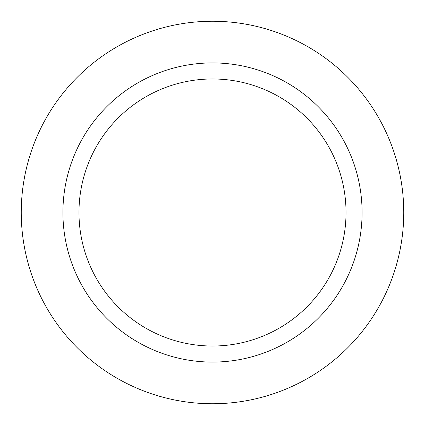 <?xml version="1.0" encoding="UTF-8"?>
<svg xmlns="http://www.w3.org/2000/svg" width="425" height="425" viewBox="0 0 425 425"><rect width="100%" height="100%" fill="white"/><g stroke="black" fill="none" stroke-linecap="round" stroke-linejoin="round"><path stroke-width="0.64" d="M212.5 21.25A191.25 191.25 0 0 1 403.75 212.5A191.25 191.25 0 0 1 212.5 403.75A191.25 191.25 0 0 1 21.25 212.5A191.25 191.25 0 0 1 212.5 21.25A191.25 191.25 0 0 1 403.75 212.5A191.25 191.25 0 0 1 212.5 403.75A191.25 191.25 0 0 1 21.25 212.5A191.25 191.25 0 0 1 212.5 21.25M212.5 62.916A149.584 149.584 0 0 1 362.084 212.5A149.584 149.584 0 0 1 212.5 362.084A149.584 149.584 0 0 1 62.916 212.5A149.584 149.584 0 0 1 212.5 62.916M212.5 78.976A133.524 133.524 0 0 1 346.024 212.5A133.524 133.524 0 0 1 212.5 346.024A133.524 133.524 0 0 1 78.976 212.5A133.524 133.524 0 0 1 212.5 78.976"/></g></svg>
